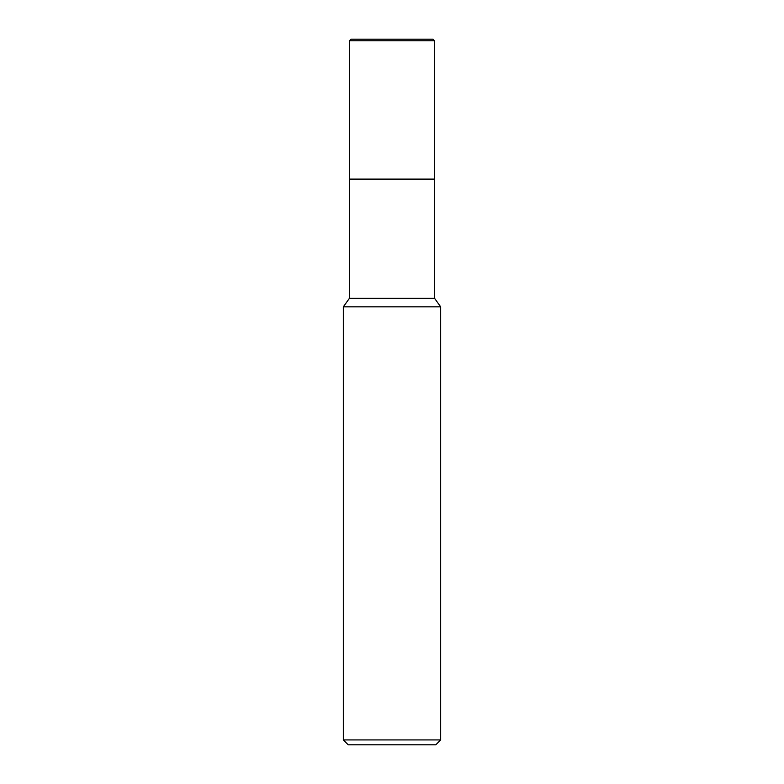 <?xml version="1.0" encoding="UTF-8"?>
<svg xmlns="http://www.w3.org/2000/svg" width="784" height="784" viewBox="0 0 784 784"><rect width="100%" height="100%" fill="white"/><g stroke="black" fill="none" stroke-linecap="round" stroke-linejoin="round"><path stroke-width="1.18" d="M343.333 306.838L349.419 298.322L434.581 298.322L440.667 306.838L343.333 306.838L343.333 739.929L440.667 739.929L440.667 306.838M343.333 739.929L348.204 744.8L435.796 744.8L440.667 739.929M349.419 298.322L349.419 179.105L434.581 179.105L434.581 298.322M349.419 40.778L351.007 39.2L432.993 39.2L434.581 40.778L349.419 40.778L349.419 179.105L434.581 179.105L434.581 40.778L434.581 179.105M434.581 40.778L432.993 39.2"/></g></svg>
